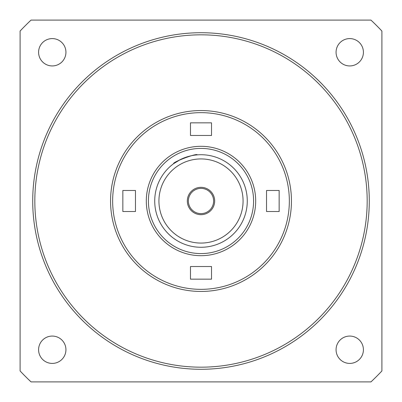 <?xml version="1.0" encoding="UTF-8"?>
<svg xmlns="http://www.w3.org/2000/svg" width="402" height="402" viewBox="0 0 402 402"><rect width="100%" height="100%" fill="white"/><g stroke="black" fill="none" stroke-linecap="round" stroke-linejoin="round"><path stroke-width="0.6" d="M244.356 184.819A46.275 46.275 0 0 1 193.337 246.637A46.275 46.275 0 0 1 165.307 171.543A46.275 46.275 0 0 1 244.356 184.819M195.06 155.107L197.256 154.876C197.327 152.81 172.217 162.177 173.609 163.699L180.362 159.579M212.824 196.588A12.623 12.623 0 0 0 191.267 192.965A12.623 12.623 0 0 0 198.91 213.447A12.623 12.623 0 0 0 212.824 196.588M240.416 186.292A42.069 42.069 0 0 0 168.554 174.222A42.069 42.069 0 0 0 194.03 242.486A42.069 42.069 0 0 0 240.416 186.292M213.809 196.221A13.673 13.673 0 0 0 190.453 192.297A13.673 13.673 0 0 0 198.734 214.482A13.673 13.673 0 0 0 213.809 196.221M250.27 182.614A52.587 52.587 0 0 0 164.704 162.946A52.587 52.587 0 0 0 180.302 249.34A52.587 52.587 0 0 0 250.27 182.614M135.469 211.517L135.469 190.483L122.846 190.483L122.846 211.517L135.469 211.517M190.483 279.154L190.483 266.531L211.517 266.531L211.517 279.154L190.483 279.154M279.154 190.483L279.154 211.517L266.531 211.517L266.531 190.483L279.154 190.483M190.483 122.846L211.517 122.846L211.517 135.469L190.483 135.469L190.483 122.846M31.044 381.9L370.956 381.9A248.21 248.21 0 0 0 381.9 370.956L381.9 31.044A248.21 248.21 0 0 0 370.956 20.1L31.044 20.1A248.21 248.21 0 0 0 20.1 31.044L20.1 370.956A248.21 248.21 0 0 0 31.044 381.9M367.177 201A166.177 166.177 0 0 0 117.912 57.089A166.177 166.177 0 0 0 117.912 344.911A166.177 166.177 0 0 0 367.177 201M291.45 201A90.45 90.45 0 0 0 155.775 122.67A90.45 90.45 0 0 0 155.775 279.33A90.45 90.45 0 0 0 291.45 201M65.933 349.74A13.673 13.673 0 0 0 45.426 337.896A13.673 13.673 0 0 0 45.426 361.579A13.673 13.673 0 0 0 65.933 349.74M363.413 349.74A13.673 13.673 0 0 0 342.901 337.896A13.673 13.673 0 0 0 342.901 361.579A13.673 13.673 0 0 0 363.413 349.74M363.413 52.26A13.673 13.673 0 0 0 342.901 40.421A13.673 13.673 0 0 0 342.901 64.104A13.673 13.673 0 0 0 363.413 52.26M65.933 52.26A13.673 13.673 0 0 0 45.426 40.421A13.673 13.673 0 0 0 45.426 64.104A13.673 13.673 0 0 0 65.933 52.26M369.277 201A168.277 168.277 0 0 1 116.861 346.735A168.277 168.277 0 0 1 116.861 55.265A168.277 168.277 0 0 1 369.277 201M255.692 201A54.692 54.692 0 0 1 173.654 248.366A54.692 54.692 0 0 1 173.654 153.634A54.692 54.692 0 0 1 255.692 201M289.345 201A88.345 88.345 0 0 0 156.825 124.489A88.345 88.345 0 0 0 156.825 277.511A88.345 88.345 0 0 0 289.345 201"/></g></svg>
